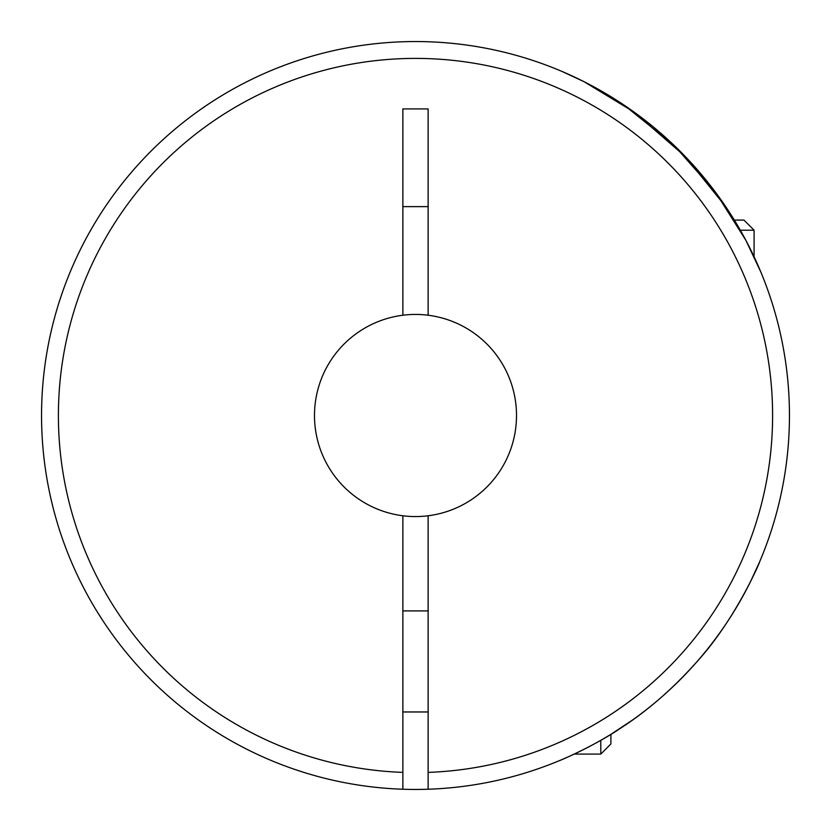 <?xml version="1.0" encoding="UTF-8"?>
<svg xmlns="http://www.w3.org/2000/svg" width="831" height="831" viewBox="0 0 831 831"><rect width="100%" height="100%" fill="white"/><g stroke="black" fill="none" stroke-linecap="round" stroke-linejoin="round"><path stroke-width="1.25" d="M402.869 772.383L402.869 515.771A101.07 101.07 0 0 0 428.131 515.771L428.131 789.232A373.95 373.95 0 0 1 41.55 415.5A373.95 373.95 0 0 1 415.5 41.55A373.95 373.95 0 0 1 789.45 415.5A373.95 373.95 0 0 1 428.131 789.232A373.95 373.95 0 0 0 789.45 415.5A373.95 373.95 0 0 0 415.5 41.55A373.95 373.95 0 0 0 41.55 415.5A373.95 373.95 0 0 0 402.869 789.232L402.869 772.383A357.101 357.101 0 0 1 58.399 415.5A357.101 357.101 0 0 1 415.5 58.399A357.101 357.101 0 0 1 772.601 415.5A357.101 357.101 0 0 1 428.131 772.383M402.869 515.771A101.07 101.07 0 0 1 402.869 315.229A101.07 101.07 0 0 1 428.131 315.229L428.131 108.923L402.869 108.923L402.869 315.229M600.792 740.317L600.792 754.081L610.899 743.974L610.899 734.344L632.412 720.113M697.199 661.434C673.12 688.525 647.609 710.765 620.674 728.143C596.378 744.794 562.099 759.773 559.014 760.812C562.764 759.503 596.887 744.483 620.871 728.008C647.9 710.515 673.339 688.328 697.199 661.434C735.674 619.23 760.583 560.707 759.534 562.047C760.427 561.07 735.539 619.407 697.199 661.434M750.673 581.326L759.534 562.047M725.671 206.628L685.191 156.457L634.095 112.092L584.027 81.677L562.047 71.466L582.593 80.96M624.372 105.319L674.336 145.602L715.657 192.46L745.885 240.336L760.812 271.986M103.137 621.1L96.656 610.899M187.577 711.97L180.95 706.745M600.792 754.081L574.263 754.081M428.131 610.899L402.869 610.899M428.131 711.97L402.869 711.97M734.344 220.101L743.974 220.101L754.081 230.208L740.317 230.208M754.081 230.208L754.081 256.737M402.869 206.628L428.131 206.628M428.131 315.229A101.07 101.07 0 0 1 428.131 515.771M711.97 643.423L710.609 645.178M616.644 730.75L610.899 734.344"/></g></svg>
